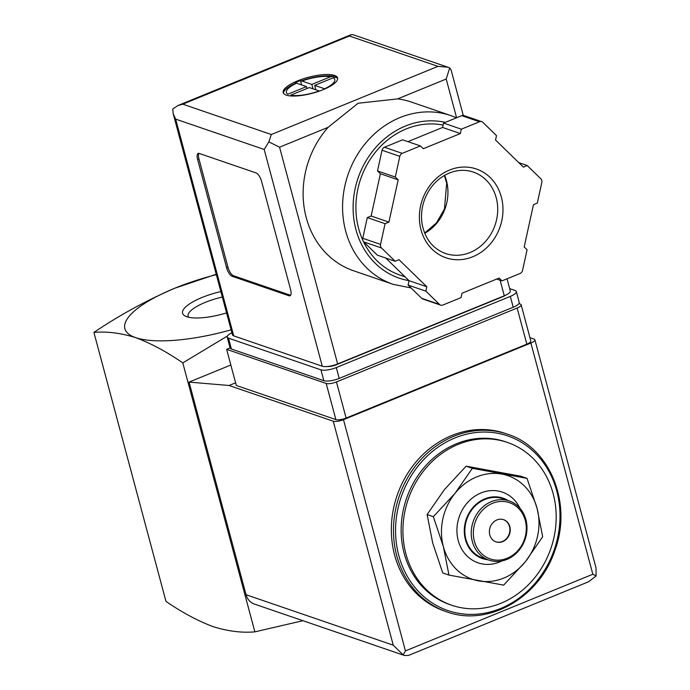 <?xml version="1.0" encoding="UTF-8"?>
<svg xmlns="http://www.w3.org/2000/svg" width="690" height="690" viewBox="0 0 690 690"><rect width="100%" height="100%" fill="white"/><g stroke="black" fill="none" stroke-linecap="round" stroke-linejoin="round"><path stroke-width="1.03" d="M527.031 478.36L520.803 476.229L466.13 466.19L444.395 489.615L427.11 514.559L432.708 542.995L442.756 572.959L448.974 575.089L443.377 546.653L433.329 516.689L455.064 493.264L472.357 468.32L527.031 478.36L537.07 508.323L542.676 536.768L525.383 561.712L503.648 585.129L448.974 575.089M188.534 317.219A33.5 9.798 165 0 1 188.094 316.279A33.5 9.798 165 0 1 205.223 302.393A33.5 9.798 165 0 1 222.327 297.062M226.57 312.906A38.045 11.126 165 0 1 185.222 316.072A38.045 11.126 165 0 1 220.852 291.568M302.953 620.707L254.869 631.85C241.966 633.015 228.045 631.281 213.107 626.641C197.892 620.94 182.186 612.522 165.98 601.387L93.909 332.425C106.812 331.26 120.733 332.994 135.671 337.626A97.773 28.583 -15 0 0 231.107 329.82M216.324 274.654A97.773 28.583 -15 0 0 174.881 288.179C146.66 300.314 119.663 315.063 93.909 332.425M216.22 274.275L174.881 288.179A97.773 28.583 -15 0 0 135.671 337.626C150.886 343.327 166.592 351.745 182.798 362.888L227.407 336.03M254.869 631.85L182.798 362.888M458.264 444.351A86.043 75.46 -71.1 0 1 507.452 442.437A86.043 75.46 -71.1 0 1 550.939 548.291A86.043 75.46 -71.1 0 1 451.665 605.225A86.043 75.46 -71.1 0 1 402.995 526.815A86.043 75.46 -71.1 0 1 458.264 444.351M451.665 605.225L449.889 604.621A86.043 75.46 -71.1 0 1 401.218 526.203A86.043 75.46 -71.1 0 1 456.487 443.748A86.043 75.46 -71.1 0 1 505.675 441.824L507.452 442.437M446.637 611.771L444.507 611.038A93.866 82.317 -71.1 0 1 391.42 525.504A93.866 82.317 -71.1 0 1 451.7 435.545A93.866 82.317 -71.1 0 1 505.365 433.458L507.504 434.183C550.154 447.405 572.829 503.855 554.631 551.138C538.942 598.17 487.545 627.098 446.637 611.771A93.866 82.317 -71.1 0 1 393.55 526.229A93.866 82.317 -71.1 0 1 453.839 436.278A93.866 82.317 -71.1 0 1 507.504 434.183M427.11 514.559L433.329 516.689M466.13 466.19L472.357 468.32M503.45 519.622A11.73 10.29 -71.1 0 1 509.901 530.351A11.73 10.29 -71.1 0 1 502.372 541.495A11.73 10.29 -71.1 0 1 495.843 541.814M496.921 519.941A11.73 10.29 -71.1 0 1 503.631 519.682A11.73 10.29 -71.1 0 1 509.556 534.112A11.73 10.29 -71.1 0 1 496.024 541.874A11.73 10.29 -71.1 0 1 489.382 531.188A11.73 10.29 -71.1 0 1 496.921 519.941M492.47 503.32A29.722 26.065 -71.1 0 1 525.53 535.5A29.722 26.065 -71.1 0 1 481.473 553.518A29.722 26.065 -71.1 0 1 492.47 503.32M491.366 501.63A31.292 27.436 -71.1 0 1 509.255 500.94A31.292 27.436 -71.1 0 1 525.073 539.433A31.292 27.436 -71.1 0 1 488.969 560.133A31.292 27.436 -71.1 0 1 471.27 531.619A31.292 27.436 -71.1 0 1 491.366 501.63M488.969 560.133L482.569 557.943A31.292 27.436 -71.1 0 1 464.87 529.428A31.292 27.436 -71.1 0 1 484.966 499.439A31.292 27.436 -71.1 0 1 502.855 498.741L509.255 500.94M487.787 559.728A31.913 27.988 -71.1 0 1 464.327 532.559A31.913 27.988 -71.1 0 1 484.811 498.861A31.913 27.988 -71.1 0 1 508.073 500.535M501.854 560.944A37.389 32.792 -71.1 0 1 458.6 541.857A37.389 32.792 -71.1 0 1 480.973 492.953A37.389 32.792 -71.1 0 1 519.932 508.194M501.915 474.108A54.752 48.015 -71.1 0 1 537.07 508.323A54.752 48.015 -71.1 0 1 525.383 561.712A54.752 48.015 -71.1 0 1 478.532 580.868A54.752 48.015 -71.1 0 1 443.377 546.653A54.752 48.015 -71.1 0 1 455.064 493.264A54.752 48.015 -71.1 0 1 501.915 474.108M518.897 303.6L520.286 304.074A7.823 2.286 165 0 1 521.148 304.79A7.823 2.286 165 0 1 517.146 308.033L336.444 381.941A7.823 2.286 165 0 1 326.189 383.459L226.639 349.338L230.098 347.924A11.73 3.433 165 0 0 231.391 349.002L323.834 380.682A11.73 3.433 165 0 0 339.204 378.405L513.213 307.231A11.73 3.433 165 0 0 519.216 302.367L516.31 291.525A11.73 3.433 165 0 1 510.315 296.389L336.297 367.563A11.73 3.433 165 0 1 320.928 369.84L228.485 338.16A11.73 3.433 165 0 1 227.191 337.091A11.73 3.433 165 0 1 231.9 332.796M529.963 337.686L534.017 339.075A7.823 2.286 165 0 1 534.879 339.791A7.823 2.286 165 0 1 530.886 343.034L343.482 419.675A7.823 2.286 165 0 1 333.236 421.193L229.063 385.494L189.077 382.096L246.054 594.737A15.646 13.722 108.9 0 0 254.369 604.061L404.452 655.491L408.54 655.414L588.544 581.774M404.452 655.5L403.15 654.905L405.435 650.886L343.482 419.675M405.435 650.886L592.831 574.244L596.091 575.986L588.553 581.791M230.839 365.01L189.077 382.096M235.609 382.821L229.063 385.494M521.148 304.79L530.826 340.912A7.823 2.286 165 0 1 526.824 344.155L346.121 418.062A7.823 2.286 165 0 1 335.875 419.589L236.316 385.469L226.639 349.338M403.15 654.905L393.257 645.184L333.236 421.193M596.091 575.986L596.022 567.861M286.29 95.125A28.161 8.237 -15 0 0 318.004 91.572A28.161 8.237 -15 0 0 337.582 77.979A28.161 8.237 -15 0 0 308.249 77.315A28.161 8.237 -15 0 0 283.185 92.555A28.161 8.237 -15 0 0 286.29 95.125M283.452 93.193A28.161 8.237 165 0 1 289.835 86.224A28.161 8.237 165 0 1 295.337 83.326L295.173 82.722A28.161 8.237 165 0 1 297.778 81.601A28.161 8.237 165 0 1 300.53 80.54L300.961 80.997C310.828 77.478 320.057 75.753 328.656 75.822A28.161 8.237 165 0 1 333.261 76.314L333.098 75.71A28.161 8.237 165 0 1 334.667 76.133A28.161 8.237 165 0 1 335.944 76.685L336.099 77.289A28.161 8.237 165 0 1 337.66 78.669M296.605 83.214A25.03 7.314 -15 0 0 287.903 94.194L306.472 86.595L296.605 83.214L289.835 86.224M300.693 81.144L301.961 81.023L311.828 84.413L330.398 76.814L333.261 76.314M333.244 77.789L314.674 85.388L324.541 88.769A25.03 7.314 -15 0 0 333.244 77.789L336.099 77.289M309.318 87.57L290.749 95.168A25.03 7.314 -15 0 0 319.185 90.951L309.318 87.57M397.621 98.894L358.076 103.258L328.147 127.314A89.174 78.203 108.9 0 0 353.625 270.799L393.093 284.323A89.174 78.203 -71.1 0 1 342.654 203.058A89.174 78.203 -71.1 0 1 399.933 117.602A89.174 78.203 -71.1 0 1 450.906 115.609L411.447 102.086A89.174 78.203 108.9 0 0 397.621 98.894L446.206 79.022L456.59 117.757M507.038 278.795L510.29 290.921A11.73 3.433 165 0 1 504.286 295.786L337.643 363.94A11.73 3.433 165 0 1 322.264 366.226L233.738 335.883A11.73 3.433 165 0 1 232.444 334.814L173.199 113.729L172.767 108.96L178.08 105.458L182.79 104.181L271.325 134.516L268.841 141.89L264.184 149.463L175.657 119.12L173.199 113.729M261.596 181.384L290.637 289.765A7.823 2.984 67.8 0 1 290.05 295.786A7.823 2.984 67.8 0 1 289.024 295.769L232.133 276.276A7.823 2.984 67.8 0 1 226.639 267.832L197.599 159.45A7.823 2.984 67.8 0 1 198.194 153.43A7.823 2.984 67.8 0 1 199.22 153.447L256.111 172.94A7.823 2.984 67.8 0 1 261.596 181.384M420.391 145.918L402.615 139.829L384.451 147.255A3.907 3.433 108.9 0 0 382.036 150.248L377.508 170.939L380.388 173.751L375.765 194.882L371.134 216.013L367.296 217.592L362.768 238.283A3.907 3.433 108.9 0 0 363.734 241.897L377.361 255.162L395.137 261.251L398.984 259.681L426.825 286.773L425.868 291.154L439.496 304.419A3.907 3.433 108.9 0 0 440.643 305.127A3.907 3.433 108.9 0 0 442.877 305.04L461.041 297.614L461.998 293.233L499.094 278.061L501.975 280.873L520.139 273.438A3.907 3.433 108.9 0 0 522.546 270.446L527.082 249.754L524.193 246.951L533.448 204.68L537.294 203.11L541.823 182.419A3.907 3.433 108.9 0 0 540.857 178.805L527.229 165.54L523.382 167.109L495.541 140.018L496.507 135.637L482.871 122.371A3.907 3.433 108.9 0 0 481.724 121.664A3.907 3.433 108.9 0 0 479.49 121.751L461.325 129.177L460.368 133.558L423.272 148.73L420.391 145.918L402.227 153.353A3.907 3.433 108.9 0 0 399.821 156.345L395.284 177.037L398.173 179.84L388.919 222.111L385.072 223.681L380.544 244.372A3.907 3.433 108.9 0 0 381.51 247.986L395.137 261.251M481.724 121.664L463.947 115.566A3.907 3.433 108.9 0 0 461.714 115.661L443.549 123.087L442.592 127.46L407.919 141.648M385.788 258.043L409.041 280.683L408.083 285.065L421.719 298.33A3.907 3.433 108.9 0 0 422.866 299.037L440.643 305.127M271.325 134.516L437.969 66.361L447.922 67.206L449.69 67.922L446.206 79.022M328.147 127.314L279.562 147.186L268.841 141.89M509.677 288.627L515.016 290.456A11.73 3.433 165 0 1 516.31 291.525M505.598 295.216A7.823 2.286 165 0 1 502.898 296.622L336.246 364.777A7.823 2.286 165 0 1 327.189 366.528M463.266 115.42L451.053 69.837L449.69 67.922M437.969 66.361L349.442 36.018L351.081 34.698L352.901 34.647L447.922 67.206M362.776 240.189A78.22 68.595 -71.1 0 1 406.194 128.935A78.22 68.595 -71.1 0 1 443.109 125.088M405.125 276.871L400.2 275.181A78.22 68.595 -71.1 0 1 363.389 241.5M367.296 217.592L385.072 223.681M371.134 216.013L388.919 222.111M380.388 173.751L398.173 179.84M377.508 170.939L395.284 177.037M442.592 127.46L460.368 133.558M443.549 123.087L461.325 129.177M518.802 162.65L527.229 165.54M496.671 279.053L501.975 280.873M408.083 285.065L425.868 291.154M409.041 280.683L426.825 286.773M290.628 295.294A7.823 2.984 67.8 0 1 290.361 295.225L233.47 275.733A7.823 2.984 67.8 0 1 227.976 267.289L198.936 158.907A7.823 2.984 67.8 0 1 198.953 153.37M306.99 88.527L306.472 86.595M301.642 84.939L300.469 80.558M313.019 88.838L311.828 84.413M333.77 77.599L333.27 75.745M315.865 89.812L314.674 85.388M454.934 437.96A92.296 80.946 -71.1 0 1 557.598 537.881A92.296 80.946 -71.1 0 1 420.805 593.823A92.296 80.946 -71.1 0 1 454.934 437.96M592.831 574.244L530.886 343.034M393.257 645.184L246.054 594.737M336.444 381.941L346.121 418.062M326.189 383.459L335.875 419.589M517.146 308.033L526.824 344.155M330.398 76.814A25.03 7.314 -15 0 0 301.961 81.023M175.657 119.12L233.738 335.883M264.184 149.463L322.264 366.226M349.442 36.018L182.79 104.181M336.297 367.563L339.204 378.405M320.928 369.84L323.834 380.682M228.485 338.16L231.391 349.002M510.315 296.389L513.213 307.231M279.562 147.186L337.643 363.94M500.121 280.235L504.286 295.786M408.998 280.64A81.351 71.337 -71.1 0 1 353.125 209.691A81.351 71.337 -71.1 0 1 405.418 126.046A81.351 71.337 -71.1 0 1 445.317 122.363M362.768 238.283L380.544 244.372M382.036 150.248L399.821 156.345M384.451 147.255L402.227 153.353M461.714 115.661L479.49 121.751M421.719 298.33L439.496 304.419M363.734 241.897L381.51 247.986M444.619 175.329A43.022 37.726 -71.1 0 1 424.747 233.298M473.349 172.086A43.022 37.726 -71.1 0 1 495.092 225.018A43.022 37.726 -71.1 0 1 445.455 253.48C433.277 248.926 425.575 239.534 422.349 225.285C420.728 216.695 421.478 208.113 424.583 199.539C429.594 186.826 437.822 178.003 449.268 173.052C457.487 169.792 465.517 169.473 473.349 172.086M449.57 170.042A46.929 41.159 -71.1 0 1 501.768 220.843A46.929 41.159 -71.1 0 1 432.216 249.297A46.929 41.159 -71.1 0 1 449.57 170.042M290.361 295.225L289.024 295.769M233.47 275.733L232.133 276.276M227.976 267.289L226.639 267.832M198.936 158.907L197.599 159.45M595.996 567.87L534.879 339.791M227.191 337.091L230.098 347.933M351.081 34.698L178.08 105.458M450.906 115.609L456.487 117.792M411.068 287.963L393.093 284.323M444.386 175.458L446.68 183.23L444.446 208.975L436.485 222.896L424.652 233.048"/></g></svg>
